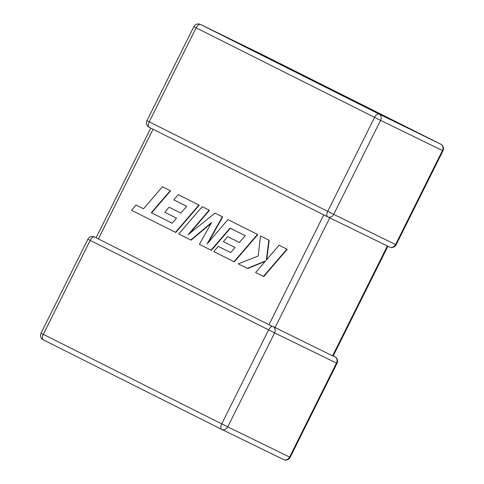 <?xml version="1.0" encoding="UTF-8"?>
<svg xmlns="http://www.w3.org/2000/svg" width="484" height="484" viewBox="0 0 484 484"><rect width="100%" height="100%" fill="white"/><g stroke="black" fill="none" stroke-linecap="round" stroke-linejoin="round"><path stroke-width="0.73" d="M269.074 324.57L323.76 214.878L153.071 129.234L98.379 238.927L272.341 326.44M332.95 356.03L272.934 326.506A4.937 2.372 116.6 0 0 268.608 329.888L90.169 240.367L43.306 334.359L221.745 423.887L268.608 329.888L274.616 332.877L227.752 426.87L289.607 457.065L336.471 363.073L274.616 332.877A4.937 4.332 116 0 0 272.946 326.512M333.228 355.915L334.813 356.714A4.937 2.372 -63.4 0 1 334.813 356.714L334.686 356.654M96.092 237.759L94.471 236.966A4.937 4.332 116 0 1 94.507 236.985L94.568 237.015M98.379 238.927L94.537 236.997M440.797 144.196A4.937 2.372 116.6 0 0 440.779 144.184L262.328 54.656L200.467 24.46L378.905 113.982L440.767 144.184A4.937 4.332 116 0 1 442.436 150.542L442.981 150.808L396.118 244.801L395.573 244.541L442.436 150.542L380.575 120.347L333.712 214.345L395.573 244.541A4.937 4.332 116 0 1 389.529 247.034A4.937 4.332 116 0 1 389.493 247.015L389.463 247.003M332.671 355.667L387.363 245.975L329.767 217.861L275.075 327.553M396.118 244.801A4.937 4.937 0 0 1 389.529 247.034L327.674 216.838A4.937 4.332 116 0 1 327.638 216.82A4.937 2.372 116.6 0 1 327.626 216.814A4.937 4.937 0 0 0 327.674 216.838A4.937 4.332 116 0 0 333.712 214.345L327.71 211.357A4.937 2.372 116.6 0 0 327.626 216.814L149.187 127.286A4.937 2.372 -63.4 0 1 149.266 121.829L327.71 211.357L374.574 117.364L196.135 27.836L149.266 121.829L146.979 120.667A4.937 4.937 0 0 0 149.187 127.286A4.937 2.372 -63.4 0 1 149.187 127.286L149.254 127.322M172.153 223.227L151.655 212.839L170.574 190.817L162.449 186.739L143.53 208.767L136.034 205.004L131.509 210.28L175.783 232.483L199.233 205.192L178.221 194.653L173.78 199.856L186.661 206.323L180.847 213.111L169.104 207.219L180.853 213.111M169.104 207.219L164.778 212.27L176.527 218.163L172.147 223.233L151.655 212.839M151.323 212.676L170.247 190.654L170.574 190.817M170.247 190.654L162.449 186.739M143.53 208.767L136.034 205.004M175.45 232.326L198.9 205.028L199.233 205.192M198.9 205.028L178.221 194.653M190.75 240.003L211.581 222.543L199.396 244.341L211.054 250.186L230.039 228.085L245.213 235.696L239.398 242.49L227.655 236.597L223.33 241.649L235.079 247.542L230.699 252.612L218.23 246.35L213.783 251.559L234.002 261.705L257.458 234.407L227.97 219.615L207.104 243.918L222.338 216.79L215.041 213.129L188.185 234.595L209.148 210.171L202.191 206.68L178.747 233.978L191.083 240.161L211.115 223.372M211.054 250.186L211.387 250.349L230.366 228.248M239.405 242.484L227.655 236.597M230.705 252.606L218.23 246.35M234.002 261.705L234.335 261.862L257.791 234.571L227.97 219.615M257.458 234.407L257.791 234.571M208.326 242.502L222.67 216.953L215.041 213.129M222.338 216.79L222.67 216.953M189.68 233.397L209.481 210.334L202.191 206.68M209.148 210.171L209.481 210.334M247.324 268.384L265.601 260.9L255.612 272.54L263.738 276.612L287.181 249.314L279.068 245.249L266.345 260.077L268.838 240.118L269.171 240.282L260.513 235.944L258.214 256L238.316 263.865L247.657 268.547L265.208 261.354M263.405 276.455L286.849 249.157L287.181 249.314M286.849 249.157L279.068 245.249M266.757 259.599L269.171 240.282M268.838 240.118L260.513 235.944M334.801 356.708A4.937 4.332 116 0 1 336.471 363.073L337.021 363.333A4.937 4.937 0 0 0 334.813 356.714A4.937 2.372 -63.4 0 1 334.837 356.726M221.654 429.338L43.233 339.816L221.66 429.338A4.937 4.937 0 0 0 221.708 429.362A4.937 4.332 116 0 1 221.672 429.344A4.937 2.372 116.6 0 0 221.672 429.344A4.937 2.372 116.6 0 1 221.745 423.887L227.752 426.87A4.937 4.332 116 0 1 221.708 429.362L283.57 459.564A4.937 4.937 0 0 0 290.158 457.326L289.607 457.065A4.937 4.332 116 0 1 283.57 459.564A4.937 4.332 116 0 1 283.533 459.54L221.751 429.381M378.905 113.982A4.937 2.372 116.6 0 0 374.574 117.364L380.575 120.347A4.937 4.332 116 0 0 378.905 113.982M193.842 26.674L196.135 27.836A4.937 2.372 -63.4 0 1 200.467 24.46A4.937 4.332 116 0 0 200.43 24.436A4.937 4.937 0 0 0 193.842 26.674L146.979 120.667M442.981 150.808A4.937 4.937 0 0 0 440.779 144.184A4.937 2.372 116.6 0 0 440.767 144.184L262.34 54.662A4.937 4.937 0 0 0 262.292 54.638L200.43 24.436M43.233 339.816A4.937 2.372 -63.4 0 1 43.221 339.816A4.937 2.372 -63.4 0 1 43.306 334.359L41.019 333.192A4.937 4.937 0 0 0 43.221 339.816M94.471 236.966A4.937 4.937 0 0 0 87.882 239.199L90.169 240.367A4.937 2.372 -63.4 0 1 94.507 236.985M159.623 216.899L159.956 217.062M332.931 355.794L334.746 356.678M87.882 239.199L41.019 333.192M337.021 363.333L290.158 457.326M333.216 355.934L387.908 246.241M96.086 237.777L150.772 128.085"/></g></svg>
